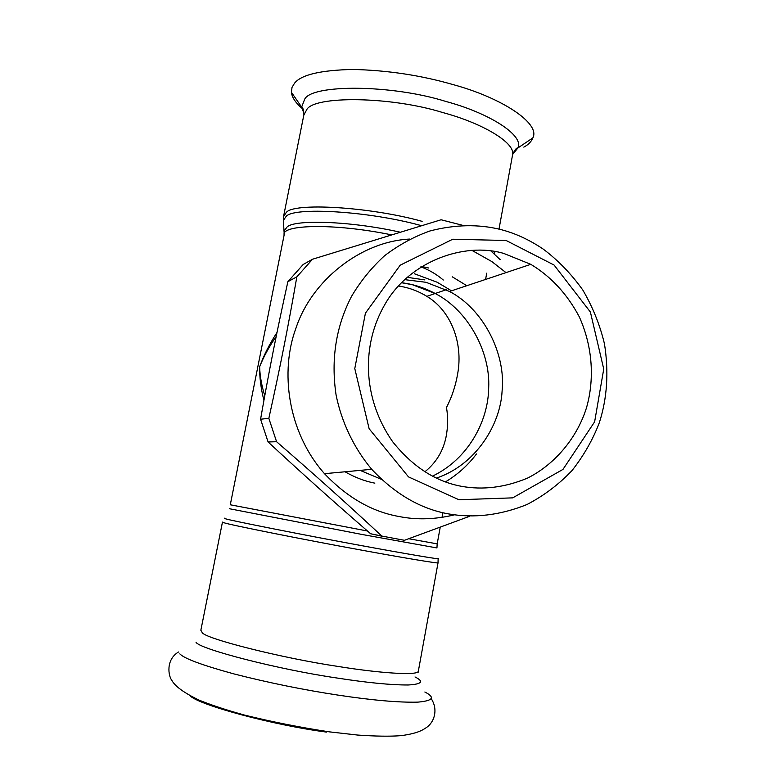 <?xml version="1.0" encoding="UTF-8"?>
<svg xmlns="http://www.w3.org/2000/svg" width="776" height="776" viewBox="0 0 776 776"><rect width="100%" height="100%" fill="white"/><g stroke="black" fill="none" stroke-linecap="round" stroke-linejoin="round"><path stroke-width="1.16" d="M277.013 332.448C269.495 344.069 263.714 355.505 259.659 366.757C263.559 356.844 269.059 346.756 276.178 336.493M443.309 280.02C436.422 274.19 428.924 269.805 420.815 266.876M264.761 395.721C261.551 385.265 259.853 375.603 259.659 366.757C259.456 377.068 260.872 388.272 263.918 400.387M374.847 483.157C364.895 481.256 354.952 477.463 345.029 471.779C354.952 477.463 364.895 481.256 374.847 483.157M446.248 289.739L435.2 293.493L412.298 284.685L401.444 282.716C412.948 284.065 424.2 287.654 435.2 293.493C467.821 310.235 490.51 351.664 488.686 387.816C488.317 421.193 468.151 459.082 432.591 476.086C468.151 459.082 488.317 421.193 488.686 387.816C490.51 351.664 467.821 310.235 435.2 293.493L426.829 296.345C450.798 310.536 463.243 342.711 457.733 373.372C455.648 385.662 451.894 397.031 446.491 407.478C448.159 417.342 447.985 427.314 445.967 437.383C443.018 451.322 436.025 462.768 424.967 471.73M398.379 285.995C408.535 287.479 418.022 290.932 426.829 296.345M414.365 273.753L437.189 282.241L450.051 289.933L437.189 282.241M476.474 453.979C468.044 465.202 457.743 474.485 445.57 481.818C457.743 474.485 468.044 465.202 476.474 453.979M462.457 225.263L441.088 219.763L312.515 259.242L303.154 264.5L287.877 281.669L296.839 276.867C287.983 327.714 280.505 365.554 268.845 418.322L260.571 419.234C269.553 368.222 276.654 332.487 287.877 281.669M276.576 441.709C317.316 477.056 345.427 502.285 381.811 536.061L370.618 533.752C331.944 500.219 305.298 476.386 268.089 441.971L276.576 441.709L268.845 418.322M500.113 259.611L490.936 250.997M381.811 536.061L404.432 540.3L469.742 516.244M296.839 276.867L312.515 259.242M471.779 250.309L491.868 261.59L505.991 272.618M454.29 514.886C435.016 519.503 416.605 520.046 399.048 516.506C372.063 511.791 347.212 497.513 324.504 473.69C287.489 431.99 279.845 371.006 296.063 327.85C311.729 280.379 360.995 241.355 409.873 239.056M384.566 536.779L370.618 533.752M268.089 441.971L260.571 419.234M421.446 266.469L428.721 268.011M452.214 276.79L466.803 285.704M448.509 513.896C474.02 518.397 500.171 515.283 526.962 504.536C543.869 495.728 558.924 484.36 572.125 470.44C583.853 455.444 592.922 439.517 599.353 422.639C607.201 398.166 608.908 371.908 604.465 343.865C600.003 325.086 592.806 307.18 582.863 290.117C571.466 274.112 558.303 260.474 543.384 249.212C529.348 239.736 515.041 233.149 500.433 229.463C478.385 224.012 454.862 224.516 429.885 230.986C413.666 236.777 398.515 245.071 384.411 255.867C371.316 267.914 360.326 281.475 351.441 296.548C335.921 326.667 330.809 359.511 336.095 395.062C341.537 422.008 353.866 448.014 371.714 469.305C395.149 494.108 420.738 508.969 448.509 513.896M458.955 499.744L408.506 476.891L369.134 428.75L354.787 368.571L365.418 313.184L400.203 265.179L452.757 239.221L506.136 240.492L554.093 265.053L590.4 312.049L603.738 369.036L594.629 421.824L562.959 469.422L512.684 497.862L458.955 499.744M461.41 486.3C435.501 481.518 412.541 466.609 392.54 441.573C361.897 397.467 361.752 344.253 384.799 304.599C409.097 261.289 464.407 241.714 503.779 253.442L530.803 264.335C551.106 276.615 567.275 294.123 579.313 316.88C593.145 347.648 594.319 380.288 586.559 407.555C577.703 436.238 556.324 463.65 527.496 478.123C504.933 487.493 482.905 490.219 461.41 486.3M407.09 277.304L424.909 279.923M448.402 289.011L451.554 290.796M381.511 479.364L360.122 470.382M404.568 279.632L426.043 282.299L449.537 291.475C483.661 309.285 505.981 354.021 502.101 390.978C500.384 425.5 475.009 465.26 436.519 478.035M408.797 538.738L437.179 543.869L436.946 547.943L361.878 534.441L229.347 508.717M391.298 234.798C332.477 222.751 280.922 224.856 284.152 234.886L230.288 504.778L367.455 531.017M440.215 527.302L437.189 543.85M224.361 518.164L225.603 518.814C229.647 520.347 305.899 535.44 360.724 545.48C404.8 553.647 442.834 560.088 438.1 558.545M438.052 562.745L438.033 562.842C438.527 563.696 401.173 557.449 360.083 549.864C304.89 539.824 228.202 524.498 224.186 522.801L222.46 522.112M418.322 670.736L418.215 671.318C418.07 675.75 379.687 673.228 338.064 666.438C282.018 658.135 205.407 638.735 202.245 632.644L200.848 630.248L222.45 522.161M326.434 732.088C273.453 725.172 199.034 705.2 189.771 695.606M424.86 692.008C435.423 697.42 433.115 700.786 417.934 702.125C398.893 702.62 372.296 700.282 338.132 695.121C303.659 689.893 269 682.841 234.168 673.975C202.274 665.245 184.154 658.543 179.799 653.858M415.014 676.963C424.239 681.512 421.969 684.18 408.195 684.985C391.055 685.043 367.378 682.735 337.162 678.04C278.7 669.572 198.995 648.959 196.027 642.247M399.989 232.15C349.481 220.753 293.153 219.365 286.897 227.213L284.375 230.685L284.423 232.402M284.229 234.43L283.356 220.433L285.927 216.708C292.232 206.61 368.61 210.985 421.155 225.583M422.134 221.354C369.298 206.61 292.474 202.352 286.14 212.663L283.521 216.649L283.356 220.433M512.305 156.306L512.606 154.666C515.429 142.6 481.799 122.947 442.689 112.53C390.629 96.272 313.785 95.564 306.695 109.726L303.794 115.207L283.647 215.99M523.819 147.13C528.369 144.705 531.376 141.63 532.831 137.915C540.765 123.549 501.888 97.795 453.184 84.632C421.145 75.359 387.767 70.306 353.07 69.452C320.857 70.141 301.369 74.7 294.589 83.119L291.999 87.416L291.436 92.305C291.96 97.572 295.889 103.276 303.232 109.406M512.626 154.472L517.883 147.974C524.411 135.412 489.2 113.024 445.996 101.501C391.861 84.419 311.904 84.08 304.677 99.212L301.641 107.107L303.998 113.548M438.13 558.691L438.033 562.842L418.138 672.307M431.233 698.681C438.556 709.827 434.23 723.193 425.17 728.334C420.117 731.855 411.998 734.3 400.794 735.667C390.124 736.511 375.739 736.308 357.629 735.056L329.276 731.846C300.283 727.442 272.085 721.864 244.683 715.123C226.039 709.943 210.868 704.947 199.16 700.146C184.29 693.007 175.201 686.459 171.903 680.484C168.305 676.09 165.579 659.726 178.499 651.995M486.727 273.162L485.582 279.438M442.029 517.379L442.892 512.674M494.419 254.247L494.904 251.579M499.007 229.104L512.606 154.666C514.643 149.981 516.409 147.75 517.883 147.974L532.831 137.915M303.891 114.654C303.649 109.891 302.892 107.369 301.641 107.107L291.436 92.305M324.504 473.69L371.714 469.305M530.803 264.335L449.537 291.475"/></g></svg>
